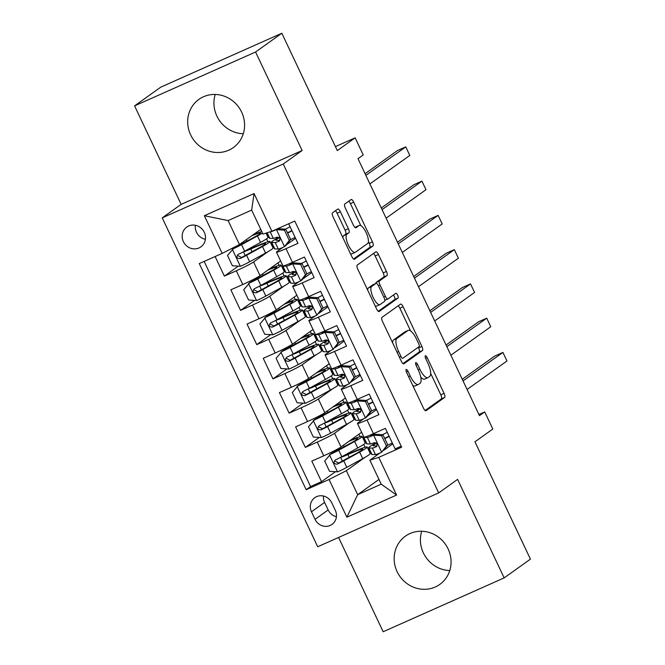 <?xml version="1.0" encoding="UTF-8"?>
<svg xmlns="http://www.w3.org/2000/svg" width="665" height="665" viewBox="0 0 665 665"><rect width="100%" height="100%" fill="white"/><g stroke="black" fill="none" stroke-linecap="round" stroke-linejoin="round"><path stroke-width="1" d="M406.165 369.482A2.61 0.873 66 0 0 406.556 372.35L423.447 408.086A3.724 1.247 66 0 0 425.999 410.754A3.724 1.247 66 0 0 426.065 410.712L444.627 397.454A3.724 1.247 66 0 0 444.07 393.356L427.179 357.62A2.61 0.873 66 0 0 425.392 355.758A2.61 0.873 66 0 0 425.342 355.783A2.61 0.873 66 0 0 425.733 358.651L427.919 363.281A11.928 3.982 66 0 1 429.706 376.398L428.16 377.504A11.928 3.982 66 0 1 427.928 377.637A11.928 3.982 66 0 1 419.773 369.1L417.587 364.47A2.61 0.873 66 0 0 415.808 362.608A2.61 0.873 66 0 0 415.758 362.633A2.61 0.873 66 0 0 416.149 365.501L418.335 370.131A11.928 3.982 66 0 1 420.122 383.248L418.576 384.353A11.928 3.982 66 0 1 418.335 384.486A11.928 3.982 66 0 1 410.189 375.941L408.002 371.319A2.61 0.873 66 0 0 406.224 369.457A2.61 0.873 66 0 0 406.165 369.482M190.622 134.829A29.617 27.855 -125.5 0 0 233.349 147.572A29.617 27.855 -125.5 0 0 241.636 112.119A29.617 27.855 -125.5 0 0 198.918 99.376A29.617 27.855 -125.5 0 0 190.622 134.829M243.299 133.74A29.617 27.855 54.5 0 1 216.881 116.076A29.617 27.855 54.5 0 1 215.227 94.447M397.105 571.634A29.617 27.855 -125.5 0 0 439.831 584.385A29.617 27.855 -125.5 0 0 448.119 548.924A29.617 27.855 -125.5 0 0 405.392 536.181A29.617 27.855 -125.5 0 0 397.105 571.634M449.773 570.553A29.617 27.855 54.5 0 1 423.364 552.881A29.617 27.855 54.5 0 1 421.701 531.26M183.365 241.636A12.153 11.43 -125.5 0 0 200.897 246.865A12.153 11.43 -125.5 0 0 204.296 232.318A12.153 11.43 -125.5 0 0 186.765 227.089A12.153 11.43 -125.5 0 0 183.365 241.636M195.394 225.285A12.153 11.43 -125.5 0 0 196.499 232.26A12.153 11.43 -125.5 0 0 205.402 239.292M340.347 211.711A3.724 1.247 66 0 0 337.803 209.043A3.724 1.247 66 0 0 337.729 209.093L332.525 212.808A3.724 1.247 66 0 0 333.082 216.906L351.835 256.59A3.724 1.247 66 0 0 354.387 259.259A3.724 1.247 66 0 0 354.462 259.217L373.015 245.959A3.724 1.247 66 0 0 372.458 241.861L353.697 202.177A3.724 1.247 66 0 0 351.153 199.508A3.724 1.247 66 0 0 351.078 199.55L344.786 204.047A3.724 1.247 66 0 0 345.351 208.145L353.373 225.127A3.724 1.247 66 0 0 355.925 227.796A3.724 1.247 66 0 0 355.999 227.754L359.117 225.526A9.967 3.325 66 0 1 359.316 225.41A9.967 3.325 66 0 1 366.265 232.858A9.967 3.325 66 0 1 367.62 243.515L355.401 252.243A9.967 3.325 66 0 1 355.201 252.359A9.967 3.325 66 0 1 348.252 244.911A9.967 3.325 66 0 1 346.897 234.255L348.934 232.8A3.724 1.247 66 0 0 348.377 228.694L340.347 211.711L337.08 213.174A3.724 1.247 66 0 0 335.384 210.763M338.593 537.461L383.165 631.75L504.161 577.893L530.421 559.132L474.951 441.793L492.807 429.041L484.71 411.909L479.457 415.658L358.003 158.719L363.248 154.962L355.152 137.838L335.418 146.616M255.576 52.003L134.579 105.868L181.146 204.363L302.134 150.506L255.576 52.003L281.835 33.25L337.296 150.589L355.152 137.838M302.134 150.506L283.232 164.006L438.692 492.898L317.704 546.755L162.235 217.871L283.232 164.006M504.161 577.893L457.603 479.39L438.692 492.898M381.959 317.388A3.724 1.247 66 0 0 382.516 321.486L401.278 361.17A3.724 1.247 66 0 0 403.821 363.838A3.724 1.247 66 0 0 403.896 363.797L422.45 350.538A3.724 1.247 66 0 0 421.893 346.44L403.131 306.765A3.724 1.247 66 0 0 400.588 304.096A3.724 1.247 66 0 0 400.513 304.138L381.959 317.388M376.556 308.876L357.795 269.2A3.724 1.247 66 0 1 357.238 265.102L375.8 251.844A3.724 1.247 66 0 1 375.866 251.802A3.724 1.247 66 0 1 378.418 254.471L386.448 271.453A3.724 1.247 66 0 1 387.005 275.551L379.474 280.929A3.724 1.247 66 0 0 380.039 285.027L385.359 296.291A3.724 1.247 66 0 0 387.911 298.959A3.724 1.247 66 0 0 387.978 298.918L395.816 293.323A2.61 0.873 66 0 1 395.866 293.29A2.61 0.873 66 0 1 397.687 295.243A2.61 0.873 66 0 1 398.044 298.028L379.175 311.503A3.724 1.247 66 0 1 379.1 311.544A3.724 1.247 66 0 1 376.556 308.876M134.579 105.868L160.839 87.107L281.835 33.25M215.111 256.532L224.363 276.108L238.328 266.133M267.97 251.694L253.581 261.968A15.187 0.973 154.7 0 1 236.299 270.796L242.775 284.495L230.846 289.807L240.555 310.364L254.52 300.389M284.163 285.95L269.774 296.233A15.187 0.973 154.7 0 1 252.492 305.052L258.976 318.759L247.039 324.071L256.757 344.628L270.721 334.653M300.364 320.206L285.967 330.488A15.187 0.973 154.7 0 1 268.693 339.316L275.169 353.015L263.232 358.327L272.949 378.884L286.914 368.909M316.557 354.47L302.168 364.753A15.187 0.973 154.7 0 1 284.886 373.572L291.361 387.279L279.425 392.591L289.142 413.148L303.107 403.173M332.749 388.726L318.36 399.008A15.187 0.973 154.7 0 1 301.079 407.828L307.554 421.535L295.617 426.847L305.335 447.404L317.272 442.092A15.187 0.973 -25.3 0 0 334.553 433.264L348.942 422.99M319.3 437.429L305.335 447.404M401.186 446.207L395.11 448.908L385.392 428.36L373.456 433.671A15.187 0.973 -25.3 0 1 363.921 437.163L357.446 423.455A15.187 0.973 -25.3 0 0 366.98 419.964L378.917 414.652L369.2 394.096L357.263 399.407A15.187 0.973 -25.3 0 1 347.728 402.899L341.253 389.2A15.187 0.973 154.7 0 1 341.901 388.526L347.562 384.486M341.253 389.2A15.187 0.973 154.7 0 0 350.779 385.708L362.716 380.388L352.999 359.84L341.07 365.151A15.187 0.973 -25.3 0 1 331.536 368.643L325.06 354.935A15.187 0.973 154.7 0 1 325.709 354.27L331.37 350.222M325.06 354.935A15.187 0.973 154.7 0 0 334.586 351.444L346.523 346.132L336.806 325.576L324.869 330.887A15.187 0.973 -25.3 0 1 315.343 334.379L308.859 320.68A15.187 0.973 154.7 0 1 309.516 320.006L315.177 315.966M308.859 320.68A15.187 0.973 154.7 0 0 318.394 317.188L330.33 311.877L320.613 291.32L308.676 296.632A15.187 0.973 -25.3 0 1 299.15 300.123L292.666 286.416A15.187 0.973 154.7 0 1 293.323 285.75L298.984 281.702M292.666 286.416A15.187 0.973 154.7 0 0 302.201 282.924L314.138 277.613L304.42 257.056L292.484 262.367A15.187 0.973 -25.3 0 1 282.949 265.859L276.474 252.16A15.187 0.973 154.7 0 1 277.122 251.486L282.791 247.447M242.775 284.495A15.187 0.973 -25.3 0 0 260.057 275.676L280.638 260.971M273.082 248.045L273.864 247.48M258.976 318.759A15.187 0.973 -25.3 0 0 276.258 309.932L296.839 295.235M289.275 282.301L290.065 281.736M275.169 353.015A15.187 0.973 -25.3 0 0 292.45 344.196L313.032 329.491M305.468 316.565L306.257 316M291.361 387.279A15.187 0.973 -25.3 0 0 308.643 378.452L329.225 363.747M321.661 350.821L322.45 350.256M307.554 421.535A15.187 0.973 -25.3 0 0 324.836 412.716L345.418 398.011M337.853 385.077L338.643 384.52M335.31 510.313L331.744 502.773A11.771 11.072 -125.5 0 0 314.761 497.703A11.771 11.072 -125.5 0 0 311.469 511.801L315.035 519.332A11.771 11.072 -125.5 0 0 332.01 524.402A11.771 11.072 -125.5 0 0 335.31 510.313M222.176 253.39L204.355 215.701L254.063 193.573L271.877 231.262L262.999 234.088L251.661 210.107L228.12 220.581L239.45 244.562L222.176 253.39L199.284 263.581L306.166 489.689L329.059 479.498L346.34 470.679L365.135 457.246M271.877 231.262L294.77 221.071L401.652 447.188L378.759 457.379L396.573 495.059L346.872 517.187L329.059 479.498M295.559 238.319L286.482 244.803M311.752 272.584L302.675 279.067M327.953 306.839L318.868 313.323M344.146 341.095L335.06 347.587M360.339 375.359L351.261 381.843M354.054 419.341L354.836 418.775M204.155 261.412L310.58 486.539L321.528 481.668L311.81 461.111L323.747 455.799A15.187 0.973 -25.3 0 0 341.029 446.971L361.61 432.267M376.531 409.615L367.454 416.107M363.763 418.742L358.094 422.79A15.187 0.973 -25.3 0 0 357.446 423.455M276.474 252.16A15.187 0.973 154.7 0 0 286.008 248.668L297.945 243.357L288.685 223.781M301.079 407.828L289.142 413.148M284.886 373.572L272.949 378.884M268.693 339.316L256.757 344.628M252.492 305.052L240.555 310.364M236.299 270.796L224.363 276.108M239.45 244.562L260.755 229.35M370.247 453.596L371.037 453.04M346.34 470.679L357.67 494.66L381.22 484.178L369.881 460.197L378.759 457.379M378.975 479.44L357.67 494.66L346.872 517.187M392.724 443.879L383.647 450.363M379.956 452.998L369.881 460.197M181.146 204.363L162.235 217.871M484.71 411.909L478.908 414.495M293.09 272.675L292.6 271.653M309.283 306.939L308.801 305.908M325.476 341.195L324.994 340.164M341.669 375.459L341.187 374.428M357.87 409.715L357.379 408.684M374.062 443.971L373.572 442.948M276.898 238.419L276.407 237.388M348.277 454.012L347.961 453.347M365.093 447.287L363.722 444.395M360.073 436.672L358.909 434.203M371.004 452.973L370.222 453.53M335.493 471.685L321.528 481.668M310.58 486.539L306.166 489.689M348.901 413.031L347.529 410.139M343.88 402.408L342.708 399.948M354.811 418.709L354.021 419.274M332.084 419.756L331.769 419.083M338.61 384.453L337.828 385.01M315.892 385.492L315.576 384.827M332.7 378.767L331.336 375.883M327.679 368.152L326.515 365.684M322.417 350.189L321.636 350.754M299.699 351.236L299.383 350.563M316.507 344.512L315.144 341.619M311.486 333.888L310.322 331.428M306.224 315.933L305.443 316.49M283.506 316.972L283.19 316.307M300.314 310.256L298.942 307.363M295.293 299.632L294.13 297.164M290.031 281.677L289.25 282.234M267.305 282.716L266.989 282.043M284.121 275.992L282.75 273.099M279.101 265.368L277.937 262.908M273.839 247.413L273.049 247.97M251.112 248.452L250.796 247.787M267.928 241.736L266.557 238.843M381.22 484.178L396.573 495.059M204.355 215.701L228.12 220.581M254.063 193.573L251.661 210.107M323.481 496.032A11.771 11.072 -125.5 0 0 324.595 502.416L328.161 509.955A11.771 11.072 -125.5 0 0 336.415 516.697M412.716 385.368A11.928 3.982 66 0 0 415.068 385.941L418.335 384.486M420.737 377.13A11.928 3.982 66 0 0 424.652 379.092L427.928 377.637M425.143 410.488L441.352 398.909A3.724 1.247 66 0 0 440.795 394.81L430.687 373.414M410.604 330.929L399.865 308.219A3.724 1.247 66 0 0 398.169 305.809M402.973 363.58L419.183 352.001A3.724 1.247 66 0 0 418.626 347.895L418.293 347.213M400.97 356.44A2.61 0.873 66 0 0 402.749 358.31A2.61 0.873 66 0 0 402.807 358.277L419.091 346.648A2.61 0.873 66 0 0 418.701 343.772L416.398 338.901A11.928 3.982 66 0 0 408.244 330.355A11.928 3.982 66 0 0 408.011 330.497L396.872 338.443A11.928 3.982 66 0 0 398.668 351.569L400.97 356.44L399.374 357.155M408.244 330.355L404.977 331.818A11.928 3.982 66 0 0 404.744 331.951L408.011 330.497M392.633 342.882A11.928 3.982 66 0 1 393.605 339.906L404.744 331.951M375.908 283.448A3.724 1.247 66 0 1 376.207 282.384L383.73 277.006A3.724 1.247 66 0 0 383.173 272.908L375.143 255.925A3.724 1.247 66 0 0 373.447 253.523M378.252 311.287L394.769 299.483A2.61 0.873 66 0 0 394.744 297.529A2.61 0.873 66 0 0 393.356 295.077M371.669 286.507A9.967 3.325 66 0 0 373.023 297.164A9.967 3.325 66 0 0 379.973 304.612A9.967 3.325 66 0 0 380.172 304.495L384.478 301.42A3.724 1.247 66 0 0 383.921 297.322L378.593 286.058A3.724 1.247 66 0 0 376.049 283.39A3.724 1.247 66 0 0 375.974 283.431L371.669 286.507L368.402 287.962A9.967 3.325 66 0 0 367.604 289.94M375.11 305.825A9.967 3.325 66 0 0 376.706 306.066L379.973 304.612M372.857 284.82A3.724 1.247 66 0 0 372.774 284.844A3.724 1.247 66 0 0 372.699 284.886L375.974 283.431M368.402 287.962L372.699 284.886M342.841 237.555A9.967 3.325 66 0 1 343.63 235.709L345.667 234.255A3.724 1.247 66 0 0 345.102 230.157L337.08 213.174M350.438 253.623A9.967 3.325 66 0 0 351.935 253.814L355.201 252.359M359.316 225.41L356.041 226.865A9.967 3.325 66 0 0 355.841 226.981L359.117 225.526M355.077 227.53L355.841 226.981M360.812 225.601L350.43 203.631A3.724 1.247 66 0 0 348.734 201.229M353.531 258.993L369.748 247.413A3.724 1.247 66 0 0 369.183 243.315L368.402 241.661M348.884 441.361A24.115 1.546 -25.3 0 1 357.679 438.551A24.115 1.546 -25.3 0 1 351.436 442.732L330.971 453.721L324.686 461.036L329.541 471.31L337.704 471.826A10.066 0.648 -25.3 0 0 346.814 467.362L362.716 458.609A29.052 1.862 -25.3 0 0 370.239 453.572L367.163 447.055A29.052 1.862 -25.3 0 0 349.325 453.555A7.024 0.449 -25.3 0 1 345.01 455.134A7.024 0.449 -25.3 0 1 345.318 454.818L345.443 455.093M329.607 454.694A10.066 0.648 -25.3 0 0 338.718 450.23L354.62 441.477A29.052 1.862 -25.3 0 0 362.142 436.44A29.052 1.862 -25.3 0 0 350.314 440.346M349.208 457.337L347.895 454.561A11.962 0.765 154.7 0 1 340.788 457.279M362.142 436.44L365.218 442.948A29.052 1.862 154.7 0 1 357.695 447.986L341.793 456.739A10.066 0.648 154.7 0 1 335.26 460.022C333.215 462.632 333.863 464.004 337.205 464.137A10.066 0.648 -25.3 0 0 343.738 460.845L359.64 452.1A29.052 1.862 -25.3 0 0 367.163 447.055M347.895 454.561A24.115 1.546 154.7 0 1 362.699 449.166A24.115 1.546 154.7 0 1 356.457 453.355L338.718 463.056L335.318 461.327M386.44 445.982L387.803 445.01L381.519 452.325L386.44 445.982L381.585 435.708L373.422 435.193A10.066 0.648 154.7 0 1 367.379 437.47L363.871 437.362A29.052 1.862 154.7 0 1 363.572 437.246A29.052 1.862 154.7 0 1 363.772 436.83M373.422 435.193L374.786 434.212L371.785 435.342L369.723 435.276M381.519 452.325A10.066 0.648 154.7 0 1 375.476 454.602L371.968 454.494A29.052 1.862 154.7 0 1 371.669 454.378L368.593 447.869A29.052 1.862 -25.3 0 0 368.892 447.977L372.4 448.094A10.066 0.648 -25.3 0 0 376.124 446.814L376.44 446.631M387.545 445.342A24.115 1.546 154.7 0 1 392.292 442.965M387.803 445.01L382.949 434.727L381.585 435.708M374.786 434.212L382.949 434.727M463.031 380.912L502.915 352.425L506.963 360.987L467.079 389.482M376.714 446.39L376.124 446.814C377.82 444.444 377.171 443.073 374.179 442.699A10.066 0.648 154.7 0 1 370.455 443.979L366.947 443.871A29.052 1.862 154.7 0 1 366.648 443.755L363.572 437.246M389.083 436.157A29.052 1.862 -25.3 0 0 384.661 438.351M375.999 442.89A29.052 1.862 -25.3 0 0 368.593 447.869M387.271 432.341A24.115 1.546 -25.3 0 0 382.558 434.702M377.022 445.924L373.306 445.849A24.115 1.546 154.7 0 1 373.057 445.758A24.115 1.546 154.7 0 1 376.432 443.206M384.802 438.659A24.115 1.546 154.7 0 1 389.216 436.456M462.258 379.266L494.743 356.066L502.915 352.425M332.691 407.105A24.115 1.546 -25.3 0 1 341.486 404.287A24.115 1.546 -25.3 0 1 335.243 408.476L314.778 419.465L308.485 426.772L313.348 437.055L321.503 437.57A10.066 0.648 -25.3 0 0 330.621 433.098L346.523 424.353A29.052 1.862 -25.3 0 0 354.038 419.307L350.962 412.799A29.052 1.862 -25.3 0 0 333.132 419.299A7.024 0.449 -25.3 0 1 328.818 420.87A7.024 0.449 -25.3 0 1 329.117 420.563L329.25 420.837M313.406 420.438A10.066 0.648 -25.3 0 0 322.525 415.966L338.427 407.221A29.052 1.862 -25.3 0 0 345.941 402.175A29.052 1.862 -25.3 0 0 334.121 406.082M333.015 423.081L331.702 420.305A11.962 0.765 154.7 0 1 324.587 423.023M345.941 402.175L349.025 408.684A29.052 1.862 154.7 0 1 341.502 413.73L325.601 422.475A10.066 0.648 154.7 0 1 319.067 425.766C317.022 428.376 317.671 429.748 321.012 429.873A10.066 0.648 -25.3 0 0 327.537 426.589L343.448 417.844A29.052 1.862 -25.3 0 0 350.962 412.799M331.702 420.305A24.115 1.546 154.7 0 1 346.498 414.91A24.115 1.546 154.7 0 1 340.264 419.091L322.525 428.792L319.125 427.063M316.49 372.841A24.115 1.546 -25.3 0 1 325.285 370.031A24.115 1.546 -25.3 0 1 319.042 374.212L298.585 385.201L292.292 392.516L297.155 402.791L305.31 403.306A10.066 0.648 -25.3 0 0 314.42 398.842L330.33 390.089A29.052 1.862 -25.3 0 0 337.845 385.052L334.769 378.543A29.052 1.862 -25.3 0 0 316.939 385.043A7.024 0.449 -25.3 0 1 312.625 386.614A7.024 0.449 -25.3 0 1 312.924 386.299L313.057 386.573M297.213 386.182A10.066 0.648 -25.3 0 0 306.324 381.71L322.234 372.965A29.052 1.862 -25.3 0 0 329.749 367.92A29.052 1.862 -25.3 0 0 317.92 371.826M316.814 388.826L315.501 386.041A11.962 0.765 154.7 0 1 308.394 388.759M329.749 367.92L332.824 374.428A29.052 1.862 154.7 0 1 325.31 379.474L309.408 388.219A10.066 0.648 154.7 0 1 302.874 391.502C300.829 394.112 301.478 395.484 304.819 395.617A10.066 0.648 -25.3 0 0 311.345 392.333L327.247 383.58A29.052 1.862 -25.3 0 0 334.769 378.543M315.501 386.041A24.115 1.546 154.7 0 1 330.306 380.646A24.115 1.546 154.7 0 1 324.063 384.836L306.332 394.536L302.932 392.807M300.297 338.585A24.115 1.546 -25.3 0 1 309.092 335.767A24.115 1.546 -25.3 0 1 302.849 339.956L282.384 350.945L276.1 358.252L280.954 368.535L289.117 369.05A10.066 0.648 -25.3 0 0 298.228 364.578L314.129 355.833A29.052 1.862 -25.3 0 0 321.652 350.788L318.577 344.279A29.052 1.862 -25.3 0 0 300.738 350.779A7.024 0.449 -25.3 0 1 296.432 352.35A7.024 0.449 -25.3 0 1 296.731 352.043L296.856 352.317M281.021 351.918A10.066 0.648 -25.3 0 0 290.131 347.446L306.033 338.701A29.052 1.862 -25.3 0 0 313.556 333.655A29.052 1.862 -25.3 0 0 301.727 337.562M300.622 354.561L299.308 351.785A11.962 0.765 154.7 0 1 292.201 354.503M313.556 333.655L316.631 340.172A29.052 1.862 154.7 0 1 309.109 345.21L293.207 353.963A10.066 0.648 154.7 0 1 286.682 357.246C284.637 359.856 285.285 361.228 288.627 361.353A10.066 0.648 -25.3 0 0 295.152 358.069L311.054 349.325A29.052 1.862 -25.3 0 0 318.577 344.279M299.308 351.785A24.115 1.546 154.7 0 1 314.113 346.39A24.115 1.546 154.7 0 1 307.87 350.571L290.131 360.272L286.74 358.543M284.105 304.329A24.115 1.546 -25.3 0 1 292.899 301.511A24.115 1.546 -25.3 0 1 286.657 305.692L266.191 316.681L259.907 323.996L264.761 334.271L272.924 334.786A10.066 0.648 -25.3 0 0 282.035 330.322L297.937 321.569A29.052 1.862 -25.3 0 0 305.459 316.532L302.384 310.023A29.052 1.862 -25.3 0 0 284.545 316.523A7.024 0.449 -25.3 0 1 280.231 318.094A7.024 0.449 -25.3 0 1 280.539 317.787L280.663 318.053M264.828 317.662A10.066 0.648 -25.3 0 0 273.938 313.19L289.84 304.445A29.052 1.862 -25.3 0 0 297.363 299.4A29.052 1.862 -25.3 0 0 285.534 303.307M284.429 320.306L283.115 317.529A11.962 0.765 154.7 0 1 276.008 320.239M297.363 299.4L300.439 305.908A29.052 1.862 154.7 0 1 292.916 310.954L277.014 319.699A10.066 0.648 154.7 0 1 270.489 322.982C268.444 325.601 269.092 326.964 272.426 327.097A10.066 0.648 -25.3 0 0 278.959 323.813L294.861 315.06A29.052 1.862 -25.3 0 0 302.384 310.023M283.115 317.529A24.115 1.546 154.7 0 1 297.92 312.126A24.115 1.546 154.7 0 1 291.677 316.316L273.938 326.016L270.547 324.287M370.247 411.726L371.61 410.746L366.814 416.93L365.326 418.061L370.247 411.726L365.384 401.444L357.23 400.929A10.066 0.648 154.7 0 1 351.178 403.214L347.679 403.098A29.052 1.862 154.7 0 1 347.379 402.99A29.052 1.862 154.7 0 1 347.579 402.574M357.23 400.929L358.593 399.956L355.592 401.078L353.531 401.02M365.326 418.061A10.066 0.648 154.7 0 1 359.283 420.338L355.775 420.23A29.052 1.862 154.7 0 1 355.476 420.122L352.392 413.605A29.052 1.862 -25.3 0 0 352.699 413.721L356.199 413.829A10.066 0.648 -25.3 0 0 359.923 412.549L360.247 412.375M371.353 411.086A24.115 1.546 154.7 0 1 376.099 408.701M371.61 410.746L366.756 400.471L365.384 401.444M358.593 399.956L366.756 400.471M446.838 346.656L486.722 318.169L490.77 326.731L450.887 355.218M360.521 412.125L359.923 412.549C361.627 410.18 360.979 408.817 357.986 408.443A10.066 0.648 154.7 0 1 354.262 409.723L350.754 409.607A29.052 1.862 154.7 0 1 350.455 409.499L347.379 402.99M372.882 401.901A29.052 1.862 -25.3 0 0 368.468 404.087M359.807 408.626A29.052 1.862 -25.3 0 0 352.392 413.605M371.078 398.086A24.115 1.546 -25.3 0 0 366.365 400.446M360.821 411.668L357.113 411.593A24.115 1.546 154.7 0 1 356.856 411.502A24.115 1.546 154.7 0 1 360.231 408.942M368.61 404.403A24.115 1.546 154.7 0 1 373.023 402.192M446.057 345.01L478.542 321.802L486.722 318.169M354.054 377.462L355.418 376.49L349.133 383.805L354.054 377.462L349.192 367.188L341.037 366.673A10.066 0.648 154.7 0 1 334.985 368.95L331.486 368.842A29.052 1.862 154.7 0 1 331.178 368.726A29.052 1.862 154.7 0 1 331.378 368.31M341.037 366.673L342.4 365.7L339.399 366.822L337.338 366.756M349.133 383.805A10.066 0.648 154.7 0 1 343.082 386.082L339.582 385.974A29.052 1.862 154.7 0 1 339.275 385.858L336.199 379.349A29.052 1.862 -25.3 0 0 336.507 379.466L340.006 379.574A10.066 0.648 -25.3 0 0 343.73 378.294L344.046 378.111M355.16 376.822A24.115 1.546 154.7 0 1 359.906 374.445M355.418 376.49L350.555 366.216L349.192 367.188M342.4 365.7L350.555 366.216M430.646 312.392L470.529 283.905L474.577 292.467L434.694 320.962M344.329 377.87L343.73 378.294C345.434 375.925 344.786 374.553 341.785 374.179A10.066 0.648 154.7 0 1 338.061 375.459L334.562 375.351A29.052 1.862 154.7 0 1 334.262 375.235L331.178 368.726M356.689 367.645A29.052 1.862 -25.3 0 0 352.267 369.831M343.614 374.37A29.052 1.862 -25.3 0 0 336.199 379.349M354.886 363.822A24.115 1.546 -25.3 0 0 350.172 366.191M344.628 377.412L340.912 377.329A24.115 1.546 154.7 0 1 340.663 377.238A24.115 1.546 154.7 0 1 344.038 374.686M352.417 370.147A24.115 1.546 154.7 0 1 356.831 367.936M429.864 310.755L462.35 287.546L470.529 283.905M337.853 343.207L339.225 342.234L332.941 349.541L337.853 343.207L332.999 332.924L324.836 332.409A10.066 0.648 154.7 0 1 318.793 334.695L315.293 334.578A29.052 1.862 154.7 0 1 314.986 334.47A29.052 1.862 154.7 0 1 315.185 334.054M324.836 332.409L326.207 331.436L323.207 332.567L321.145 332.5M332.941 349.541A10.066 0.648 154.7 0 1 326.889 351.818L323.39 351.71A29.052 1.862 154.7 0 1 323.082 351.602L320.006 345.093A29.052 1.862 -25.3 0 0 320.314 345.202L323.813 345.31A10.066 0.648 -25.3 0 0 327.537 344.029L327.853 343.855M338.959 342.566A24.115 1.546 154.7 0 1 343.714 340.181M339.225 342.234L334.362 331.951L332.999 332.924M326.207 331.436L334.362 331.951M414.445 278.136L454.328 249.649L458.385 258.211L418.501 286.698M328.128 343.606L327.537 344.029C329.242 341.669 328.593 340.297 325.592 339.923A10.066 0.648 154.7 0 1 321.868 341.203L318.369 341.095A29.052 1.862 154.7 0 1 318.061 340.979L314.986 334.47M340.497 333.381A29.052 1.862 -25.3 0 0 336.074 335.576M327.421 340.106A29.052 1.862 -25.3 0 0 320.006 345.093M338.693 329.566A24.115 1.546 -25.3 0 0 333.98 331.926M328.435 343.148L324.719 343.074A24.115 1.546 154.7 0 1 324.47 342.982A24.115 1.546 154.7 0 1 327.845 340.43M336.224 335.883A24.115 1.546 154.7 0 1 340.638 333.672M413.672 276.49L446.157 253.282L454.328 249.649M321.661 308.942L323.032 307.97L316.74 315.285L321.661 308.942L316.806 298.668L308.643 298.153A10.066 0.648 154.7 0 1 302.6 300.43L299.092 300.322A29.052 1.862 154.7 0 1 298.793 300.206A29.052 1.862 154.7 0 1 298.992 299.79M308.643 298.153L310.015 297.18L307.014 298.302L304.944 298.236M316.74 315.285A10.066 0.648 154.7 0 1 310.696 317.562L307.188 317.454A29.052 1.862 154.7 0 1 306.889 317.338L303.814 310.829A29.052 1.862 -25.3 0 0 304.113 310.946L307.621 311.054A10.066 0.648 -25.3 0 0 311.345 309.774L311.661 309.599M322.766 308.311A24.115 1.546 154.7 0 1 327.521 305.925M323.032 307.97L318.169 297.696L316.806 298.668M310.015 297.18L318.169 297.696M398.252 243.88L438.135 215.385L442.183 223.955L402.3 252.442M311.935 309.35L311.345 309.774C313.04 307.405 312.392 306.033 309.4 305.659A10.066 0.648 154.7 0 1 305.676 306.939L302.176 306.831A29.052 1.862 154.7 0 1 301.868 306.723L298.793 300.206M324.304 299.125A29.052 1.862 -25.3 0 0 319.882 301.312M311.22 305.85A29.052 1.862 -25.3 0 0 303.814 310.829M322.5 295.302A24.115 1.546 -25.3 0 0 317.779 297.671M312.242 308.893L308.527 308.818A24.115 1.546 154.7 0 1 308.277 308.718A24.115 1.546 154.7 0 1 311.652 306.166M320.031 301.627A24.115 1.546 154.7 0 1 324.437 299.416M397.479 242.235L429.964 219.026L438.135 215.385M267.912 270.065A24.115 1.546 -25.3 0 1 276.707 267.247A24.115 1.546 -25.3 0 1 270.464 271.436L249.998 282.425L243.714 289.74L248.569 300.015L256.732 300.53A10.066 0.648 -25.3 0 0 265.842 296.058L281.744 287.313A29.052 1.862 -25.3 0 0 289.267 282.268L286.191 275.759A29.052 1.862 -25.3 0 0 268.352 282.259A7.024 0.449 -25.3 0 1 264.038 283.83A7.024 0.449 -25.3 0 1 264.346 283.523L264.471 283.797M248.635 283.398A10.066 0.648 -25.3 0 0 257.746 278.934L273.647 270.181A29.052 1.862 -25.3 0 0 281.17 265.144A29.052 1.862 -25.3 0 0 269.342 269.042M268.236 286.041L266.923 283.265A11.962 0.765 154.7 0 1 259.816 285.983M281.17 265.144L284.246 271.653A29.052 1.862 154.7 0 1 276.723 276.69L260.821 285.443A10.066 0.648 154.7 0 1 254.288 288.726C252.243 291.337 252.891 292.708 256.233 292.833A10.066 0.648 -25.3 0 0 262.766 289.549L278.668 280.805A29.052 1.862 -25.3 0 0 286.191 275.759M266.923 283.265A24.115 1.546 154.7 0 1 281.727 277.87A24.115 1.546 154.7 0 1 275.485 282.06L257.746 291.752L254.346 290.023M305.468 274.687L306.831 273.714L302.035 279.89L300.547 281.021L305.468 274.687L300.613 264.412L292.45 263.897A10.066 0.648 154.7 0 1 286.407 266.175L282.899 266.067A29.052 1.862 154.7 0 1 282.6 265.95A29.052 1.862 154.7 0 1 282.8 265.535M292.45 263.897L293.814 262.916L290.813 264.047L288.751 263.98M300.547 281.021A10.066 0.648 154.7 0 1 294.504 283.298L290.996 283.19A29.052 1.862 154.7 0 1 290.696 283.082L287.621 276.574A29.052 1.862 -25.3 0 0 287.92 276.682L291.428 276.79A10.066 0.648 -25.3 0 0 295.152 275.51L295.468 275.335M306.573 274.047A24.115 1.546 154.7 0 1 311.32 271.661M306.831 273.714L301.976 263.431L300.613 264.412M293.814 262.916L301.976 263.431M382.059 209.616L421.943 181.129L425.991 189.691L386.107 218.178M295.742 275.086L295.152 275.51C296.848 273.149 296.199 271.777 293.207 271.403A10.066 0.648 154.7 0 1 289.483 272.683L285.975 272.575A29.052 1.862 154.7 0 1 285.676 272.459L282.6 265.95M308.111 264.861A29.052 1.862 -25.3 0 0 303.689 267.056M295.027 271.586A29.052 1.862 -25.3 0 0 287.621 276.574M306.299 261.046A24.115 1.546 -25.3 0 0 301.586 263.406M296.05 274.628L292.334 274.554A24.115 1.546 154.7 0 1 292.085 274.462A24.115 1.546 154.7 0 1 295.459 271.91M303.83 267.363A24.115 1.546 154.7 0 1 308.244 265.152M381.286 207.97L413.771 184.77L421.943 181.129M251.719 235.809A24.115 1.546 -25.3 0 1 260.514 232.991A24.115 1.546 -25.3 0 1 254.271 237.172L233.806 248.161L227.513 255.476L232.376 265.759L240.539 266.266A10.066 0.648 -25.3 0 0 249.649 261.802L265.551 253.049A29.052 1.862 -25.3 0 0 273.066 248.012L269.99 241.503A29.052 1.862 -25.3 0 0 252.16 248.003A7.024 0.449 -25.3 0 1 247.846 249.575A7.024 0.449 -25.3 0 1 248.145 249.267L248.278 249.533M232.434 249.142A10.066 0.648 -25.3 0 0 241.553 244.67L257.455 235.925A29.052 1.862 -25.3 0 0 262.484 232.991M261.761 231.462A29.052 1.862 -25.3 0 0 253.149 234.787M252.043 251.786L250.73 249.009A11.962 0.765 154.7 0 1 243.614 251.727M266.033 233.124L268.053 237.388A29.052 1.862 154.7 0 1 260.53 242.434L244.629 251.179A10.066 0.648 154.7 0 1 238.095 254.462C236.05 257.081 236.698 258.452 240.04 258.577A10.066 0.648 -25.3 0 0 246.565 255.294L262.476 246.54A29.052 1.862 -25.3 0 0 269.99 241.503M250.73 249.009A24.115 1.546 154.7 0 1 265.526 243.614A24.115 1.546 154.7 0 1 259.292 247.796L241.553 257.496L238.153 255.767M289.275 240.431L290.638 239.45L285.842 245.634L284.354 246.765L289.275 240.431L284.412 230.148L276.258 229.633A10.066 0.648 154.7 0 1 270.206 231.91L269.865 231.902M276.258 229.633L277.446 228.785M284.354 246.765A10.066 0.648 154.7 0 1 278.311 249.043L274.803 248.934A29.052 1.862 154.7 0 1 274.504 248.818L271.42 242.309A29.052 1.862 -25.3 0 0 271.727 242.426L275.227 242.534A10.066 0.648 -25.3 0 0 278.951 241.254L279.275 241.079M290.381 239.791A24.115 1.546 154.7 0 1 295.127 237.405M290.638 239.45L285.784 229.176L284.412 230.148M277.621 228.66L285.784 229.176M365.866 175.361L405.75 146.865L409.798 155.435L369.915 183.922M279.549 240.83L278.951 241.254C280.655 238.885 280.007 237.513 277.014 237.139A10.066 0.648 154.7 0 1 273.29 238.419L269.782 238.311A29.052 1.862 154.7 0 1 269.483 238.203L266.939 232.833M291.91 230.605A29.052 1.862 -25.3 0 0 287.496 232.792M278.834 237.33A29.052 1.862 -25.3 0 0 271.42 242.309M290.106 226.782A24.115 1.546 -25.3 0 0 285.393 229.151M279.849 240.373L276.141 240.298A24.115 1.546 154.7 0 1 275.884 240.198A24.115 1.546 154.7 0 1 279.258 237.646M287.637 233.107A24.115 1.546 154.7 0 1 292.051 230.896M365.085 173.715L397.57 150.506L405.75 146.865M253.581 261.968L260.057 275.676M269.774 296.233L276.258 309.932M285.967 330.488L292.45 344.196M302.168 364.753L308.643 378.452M318.36 399.008L324.836 412.716M334.553 433.264L341.029 446.971M366.98 419.964L373.456 433.671M286.008 248.668L292.484 262.367M302.201 282.924L308.676 296.632M318.394 317.188L324.869 330.887M334.586 351.444L341.07 365.151M350.779 385.708L357.263 399.407M317.272 442.092L323.747 455.799M328.161 509.955L315.035 519.332M324.595 502.416L311.469 511.801M408.593 376.656L410.189 375.941M415.999 365.176L417.587 364.47M418.177 369.807L419.773 369.1M425.592 358.327L427.179 357.62M440.795 394.81L444.07 393.356M441.352 398.909L444.627 397.454M406.415 372.026L408.002 371.319M399.865 308.219L403.131 306.765M418.626 347.895L421.893 346.44M419.183 352.001L422.45 350.538M393.605 339.906L396.872 338.443M397.072 352.275L398.668 351.569M375.143 255.925L378.418 254.471M383.173 272.908L386.448 271.453M383.73 277.006L387.005 275.551M376.207 282.384L379.474 280.929M378.435 285.742L380.039 285.027M383.763 297.006L385.359 296.291M384.777 300.347L387.828 298.984M394.769 299.483L398.044 298.028M345.102 230.157L348.377 228.694M345.667 234.255L348.934 232.8M343.63 235.709L346.897 234.255M350.43 203.631L353.697 202.177M369.183 243.315L372.458 241.861M369.748 247.413L373.015 245.959M329.483 454.86L337.496 471.818M344.187 446.722L343.481 445.226M359.64 452.1L362.716 458.609M354.62 441.477L357.695 447.986M343.738 460.845L346.814 467.362M338.718 450.23L341.793 456.739M338.718 463.056L337.205 464.137M381.644 452.167L373.63 435.201M366.947 443.871L363.871 437.362M371.968 454.494L368.892 447.977M370.455 443.979L367.379 437.47M375.476 454.602L372.4 448.094M313.29 420.596L321.303 437.553M327.995 412.458L327.28 410.962M343.448 417.844L346.523 424.353M338.427 407.221L341.502 413.73M327.537 426.589L330.621 433.098M322.525 415.966L325.601 422.475M322.525 428.792L321.012 429.873M297.089 386.34L305.11 403.298M311.794 378.202L311.087 376.706M327.247 383.58L330.33 390.089M322.234 372.965L325.31 379.474M311.345 392.333L314.42 398.842M306.324 381.71L309.408 388.219M306.332 394.536L304.819 395.617M280.896 352.076L288.918 369.033M295.601 343.938L294.894 342.442M311.054 349.325L314.129 355.833M306.033 338.701L309.109 345.21M295.152 358.069L298.228 364.578M290.131 347.446L293.207 353.963M290.131 360.272L288.627 361.353M264.703 317.82L272.716 334.778M279.408 309.682L278.702 308.186M294.861 315.06L297.937 321.569M289.84 304.445L292.916 310.954M278.959 323.813L282.035 330.322M273.938 313.19L277.014 319.699M273.938 326.016L272.426 327.097M365.451 417.903L357.429 400.945M350.754 409.607L347.679 403.098M355.775 420.23L352.699 413.721M354.262 409.723L351.178 403.214M359.283 420.338L356.199 413.829M349.25 383.647L341.236 366.689M334.562 375.351L331.486 368.842M339.582 385.974L336.507 379.466M338.061 375.459L334.985 368.95M343.082 386.082L340.006 379.574M333.057 349.383L325.044 332.425M318.369 341.095L315.293 334.578M323.39 351.71L320.314 345.202M321.868 341.203L318.793 334.695M326.889 351.818L323.813 345.31M316.864 315.127L308.851 298.169M302.176 306.831L299.092 300.322M307.188 317.454L304.113 310.946M305.676 306.939L302.6 300.43M310.696 317.562L307.621 311.054M248.511 283.556L256.524 300.514M263.215 275.426L262.509 273.93M278.668 280.805L281.744 287.313M273.647 270.181L276.723 276.69M262.766 289.549L265.842 296.058M257.746 278.934L260.821 285.443M257.746 291.752L256.233 292.833M300.671 280.863L292.658 263.905M285.975 272.575L282.899 266.067M290.996 283.19L287.92 276.682M289.483 272.683L286.407 266.175M294.504 283.298L291.428 276.79M232.318 249.3L240.331 266.258M247.023 241.162L246.308 239.666M262.476 246.54L265.551 253.049M257.455 235.925L260.53 242.434M246.565 255.294L249.649 261.802M241.553 244.67L244.629 251.179M241.553 257.496L240.04 258.577M284.479 246.607L276.457 229.649M269.782 238.311L267.155 232.758M274.803 248.934L271.727 242.426M273.29 238.419L270.206 231.91M278.311 249.043L275.227 242.534M384.777 300.356L387.911 298.959M372.774 284.844L376.049 283.39M340.613 457.37L342.375 461.103M336.856 449.424L337.354 450.479M324.42 423.115L326.183 426.839M320.663 415.168L321.162 416.215M308.228 388.85L309.981 392.583M304.47 380.904L304.961 381.959M292.026 354.595L293.789 358.319M288.269 346.648L288.768 347.704M275.834 320.331L277.596 324.063M272.076 312.384L272.575 313.439M259.641 286.075L261.403 289.799M255.884 278.128L256.382 279.184M243.448 251.819L245.21 255.543M239.874 244.263L240.19 244.919"/></g></svg>
